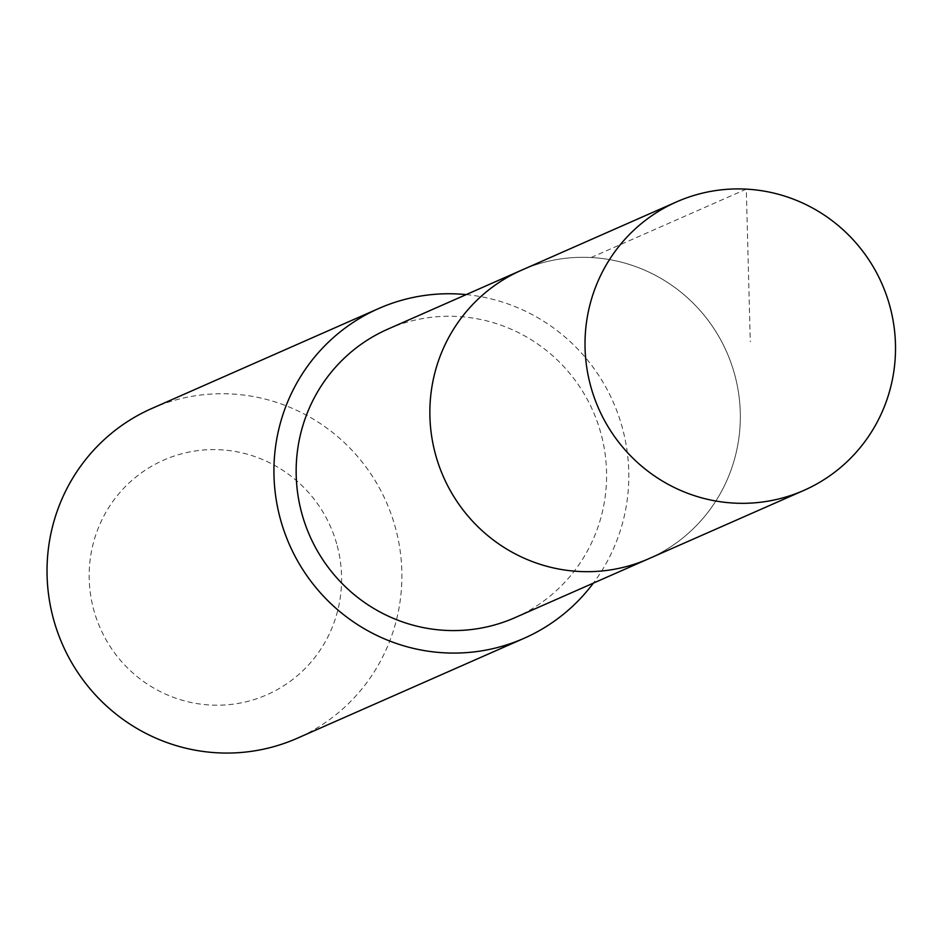 <?xml version="1.0" encoding="UTF-8"?>
<svg xmlns="http://www.w3.org/2000/svg" width="942" height="942" viewBox="0 0 942 942"><rect width="100%" height="100%" fill="white"/><g stroke="black" fill="none" stroke-linecap="round" stroke-linejoin="round"><path stroke-width="0.71" stroke-dasharray="4.71 3.53" d="M648.649 558.771A157.655 154.759 66.2 0 0 726.718 352.096A157.655 154.759 66.2 0 0 521.503 270.224A157.655 154.759 66.2 0 1 726.718 352.096A157.655 154.759 66.2 0 1 648.649 558.771M387.798 329.158A157.644 154.747 -113.8 0 1 601.22 434.498A157.644 154.747 -113.8 0 1 514.921 617.681M466.196 294.599A180.205 176.896 -113.8 0 1 622.662 428.94A180.205 176.896 -113.8 0 1 593.342 583.145M151.803 408.487A180.205 176.896 -113.8 0 1 395.746 528.909A180.205 176.896 -113.8 0 1 297.119 738.304M337.224 545.759A128.183 125.828 -113.8 0 1 182.96 700.459A128.183 125.828 -113.8 0 1 125.945 485.99A128.183 125.828 -113.8 0 1 337.224 545.759M591.129 257.519L746.299 189.13L750.279 341.71"/><path stroke-width="1.41" d="M676.674 201.835L521.503 270.224A157.655 154.759 66.2 0 0 435.228 453.408A157.655 154.759 66.2 0 0 648.649 558.771L514.921 617.681A157.644 154.747 -113.8 0 1 301.522 512.33A157.644 154.747 -113.8 0 1 387.798 329.158L521.503 270.224A157.655 154.759 66.2 0 0 435.228 453.408A157.655 154.759 66.2 0 0 648.649 558.771L803.832 490.417A157.679 154.782 -113.8 0 1 590.387 385.043A157.679 154.782 -113.8 0 1 676.674 201.835A157.679 154.782 -113.8 0 1 890.143 307.198A157.679 154.782 -113.8 0 1 803.832 490.417M593.342 583.145A180.205 176.896 -113.8 0 1 524.023 638.323A180.205 176.896 -113.8 0 1 289.488 544.747A180.205 176.896 -113.8 0 1 378.708 308.517A180.205 176.896 -113.8 0 1 466.196 294.599M524.023 638.323L297.119 738.304A180.205 176.896 -113.8 0 1 62.584 644.717A180.205 176.896 -113.8 0 1 151.803 408.487L378.708 308.517"/></g></svg>
